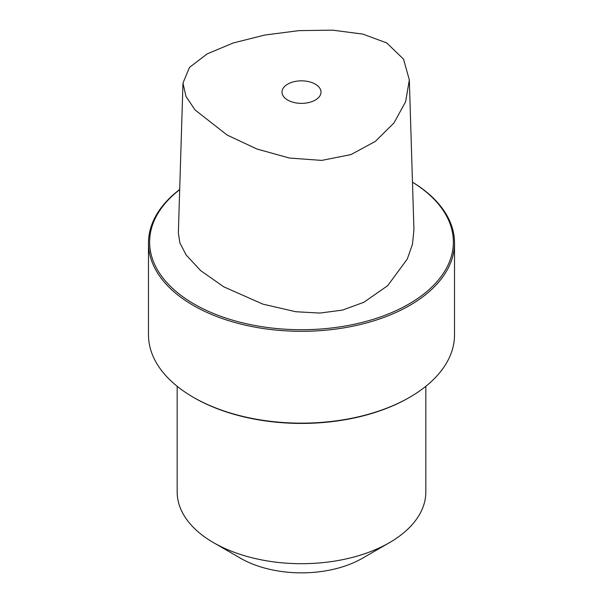 <?xml version="1.0" encoding="UTF-8"?>
<svg xmlns="http://www.w3.org/2000/svg" width="603" height="603" viewBox="0 0 603 603"><rect width="100%" height="100%" fill="white"/><g stroke="black" fill="none" stroke-linecap="round" stroke-linejoin="round"><path stroke-width="0.9" d="M386.711 42.911L362.795 34.092L332.562 30.15L298.945 30.625L264.883 35.034L233.316 42.941L207.198 53.878L189.485 67.415L182.973 83.078L185.965 96.412L195.033 109.919L227.112 135.049L256.901 149.009L289.395 158.031L321.685 160.406L350.938 154.609L375.383 141.366L393.963 122.967L405.631 101.711L409.331 79.92L403.543 59.162L386.711 42.911M315.294 84.141A19.507 11.261 180 0 1 321.007 92.101A19.507 11.261 180 0 1 308.97 102.51A19.507 11.261 180 0 1 287.706 100.068A19.507 11.261 180 0 1 281.993 92.101A19.507 11.261 180 0 1 294.03 81.699A19.507 11.261 180 0 1 315.294 84.141M409.331 79.92L413.937 229.803L412.475 244.238L407.281 259.056L387.661 285.679L363.888 302.269L342.444 310.108L319.892 313.07L295.779 311.728L262.9 304.138L223.849 286.862L200.603 270.581L186.086 254.918L179.86 242.821L178.36 232.962L182.973 83.078M179.694 189.659A151.873 87.684 0 0 0 194.106 304.033A151.873 87.684 0 0 0 407.055 305.08A151.873 87.684 0 0 0 412.475 182.174M179.694 189.493A153.019 88.347 0 0 0 148.481 242.971A153.019 88.347 0 0 0 193.299 305.442A153.019 88.347 0 0 0 360.059 324.595A153.019 88.347 0 0 0 454.519 242.971A153.019 88.347 0 0 0 412.475 182.144M454.519 242.971L454.519 334.801A153.019 88.347 180 0 1 409.701 397.271L408.894 397.739A151.873 87.684 180 0 1 194.106 397.746L194.106 397.739A151.873 87.684 180 0 1 194.106 397.739L193.299 397.271A153.019 88.347 180 0 1 148.481 334.801L148.481 242.971M409.701 397.271A153.019 88.347 180 0 1 193.299 397.271L194.106 397.739M362.365 558.295L389.417 542.677L362.365 558.295A86.078 49.695 180 0 1 240.635 558.295L213.583 542.677A124.331 71.78 180 0 1 177.169 491.92L177.169 386.304M425.831 386.304L425.831 491.92A124.331 71.78 0 0 1 389.417 542.677A124.331 71.78 180 0 1 213.583 542.677"/></g></svg>

